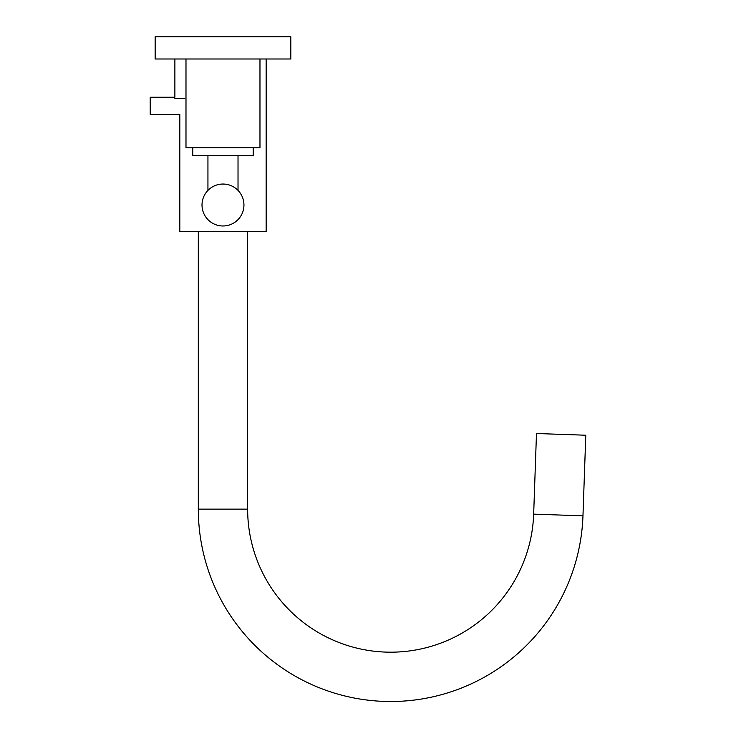 <?xml version="1.0" encoding="UTF-8"?>
<svg xmlns="http://www.w3.org/2000/svg" width="736" height="736" viewBox="0 0 736 736"><rect width="100%" height="100%" fill="white"/><g stroke="black" fill="none" stroke-linecap="round" stroke-linejoin="round"><path stroke-width="1.1" d="M222.98 59L155.149 59L155.149 36.8L290.812 36.8L290.812 59L222.98 59M192.768 147.789L192.768 155.682L253.193 155.682L253.193 147.789M185.987 59L185.987 147.789L259.974 147.789L259.974 59M222.98 225.98A20.967 20.967 0 0 1 202.014 205.013A20.967 20.967 0 0 1 222.98 184.046A20.967 20.967 0 0 1 243.947 205.013A20.967 20.967 0 0 1 222.98 225.98M238.022 155.682L238.022 190.412M207.938 155.682L207.938 190.412M174.883 59L174.883 97.226L150.218 97.226L150.218 114.494L179.814 114.494L179.814 231.647L266.147 231.647L266.147 59M533.664 514.124A143.051 143.051 0 0 1 388.203 652.16A143.051 143.051 0 0 1 247.646 509.128L198.315 509.128A192.381 192.381 0 0 0 387.338 701.482A192.381 192.381 0 0 0 582.967 515.844L585.782 435.234L536.48 433.513L533.664 514.124L582.967 515.844M247.646 509.128L247.646 231.647M198.315 509.128L198.315 231.647M184.754 98.458L174.883 98.458"/></g></svg>

